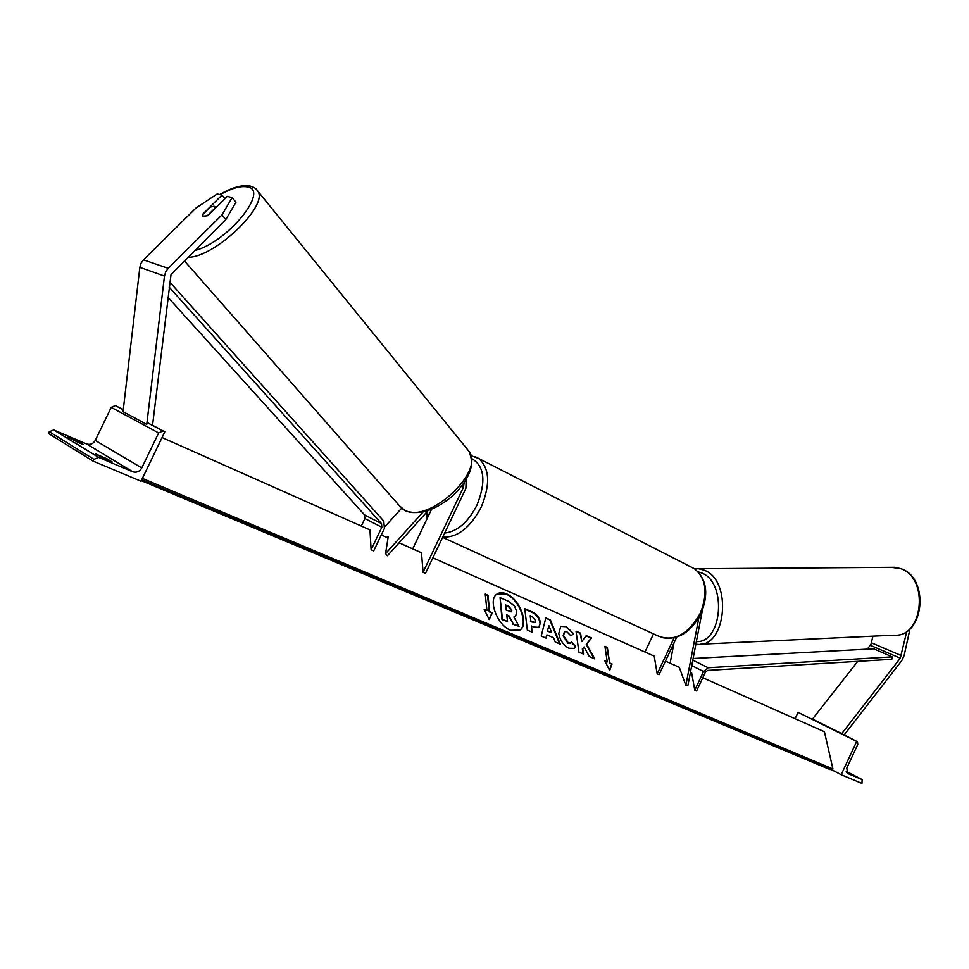 <?xml version="1.0" encoding="UTF-8"?>
<svg xmlns="http://www.w3.org/2000/svg" width="969" height="969" viewBox="0 0 969 969"><rect width="100%" height="100%" fill="white"/><g stroke="black" fill="none" stroke-linecap="round" stroke-linejoin="round"><path stroke-width="1.45" d="M399.083 542.822L421.503 552.778L423.053 572.279L425.5 573.345L465.871 488.424L466.21 479.376M401.614 508.228L385.044 526.518M428.116 510.566L387.479 555.734L385.565 553.638L388.206 536.741L386.716 537.335M423.114 511.947L385.565 553.638M450.888 497.327L451.615 496.697M412.709 548.878L431.556 509.282M423.053 572.279L463.473 487.25L464.151 482.671M224.941 198.681L221.986 195.108L203.042 213.858L202.763 216.135L203.502 216.656L208.214 215.263L227.243 196.404L232.136 197.591L235.952 202.206L225.838 219.527L171.004 274.651L152.617 424.713L150.994 424.628M225.838 219.527L221.962 214.912L168.218 268.34L165.699 271.865L164.476 276.068L146.755 424.41L123.051 411.68L139.839 267.347L141.026 263.265L143.473 259.837L195.992 208.02L217.213 193.945L221.986 195.108M221.962 214.912L232.136 197.591M79.155 442.918L83.395 444.517L78.441 441.525L67.782 436.995L79.155 442.918M107.801 460.311L112.077 461.898L106.76 458.676L95.858 454.061L107.801 460.311M164.815 431.823L162.877 430.975L158.637 432.937L141.777 467.93C139.609 471.564 136.617 472.86 132.801 471.806L98.608 457.38L93.981 459.33L93.109 461.135L141.014 481.218L164.815 431.823L151.37 424.652M93.109 461.135L48.45 433.47L49.274 431.774L53.695 429.957L86.665 443.996C90.347 445.037 93.218 443.85 95.277 440.411L111.229 407.368L115.299 405.551L123.293 409.645M106.287 459.657L106.76 458.676M78.005 442.421L78.441 441.525M214.852 208.274L207.281 215.772L202.763 216.135L202.751 214.549L210.297 207.087L214.076 206.179L215.045 208.492M910.012 628.82L904.15 655.504L901.8 660.567L844.023 735.096M872.912 636.161L871.034 644.131L867.316 649.133M906.778 631.376L900.274 658.193L841.758 733.618L857.432 741.745L857.771 744.471L846.821 768.005L847.524 773.419L862.156 779.597L861.938 783.436L841.177 774.728L831.475 769.665M857.735 661.355L812.458 719.095L812.894 719.701M841.758 733.618L812.458 719.095M850.564 774.061L846.421 772.22M850.6 773.965L846.264 771.712M795.101 718.707L798.068 712.36L812.858 719.652M841.177 774.728L856.693 741.406L798.068 712.36M856.693 741.406L857.432 741.745M673.976 642.956L670.136 663.208M698.867 617.725L685.846 685.386L679.269 667.266L665.437 661.124M702.355 610.482L687.954 685.24L685.846 685.386M432.877 557.829L654.208 656.134L657.188 673.879L659.065 674.69L676.689 637.178M644.966 652.028L653.506 633.883M657.188 673.879L674.085 637.917M169.151 287.115L381.507 523.587L381.834 527.257L371.115 549.738L369.952 529.886L162.053 437.552M167.928 297.253L364.574 514.927L364.901 518.536L361.316 526.046M169.757 282.076L383.772 521.092L384.414 528.408L373.707 550.864L371.115 549.738M694.785 690.194L703.555 671.493L708.145 667.738L892.34 656.873L891.807 659.295L707.624 670.415L705.335 672.292L696.578 690.97L694.785 690.194L691.624 672.752L690.461 672.232M892.34 656.873L873.614 648.794L693.101 658.496M506.569 593.9C502.741 592.253 499.532 592.313 496.952 594.07C487.601 599.545 497.291 625.38 510.651 630.286L519.929 630.056C529.328 624.52 519.832 599.06 506.569 593.9M519.311 630.444L519.481 630.322C528.88 624.775 519.396 599.327 506.121 594.167L497.109 593.961M492.434 612.771L489.684 611.584L487.976 595.281L485.239 594.082L486.922 610.409L484.149 609.222L489.2 619.554L492.434 612.771L489.236 611.863L487.54 595.56L485.287 594.578M568.9 648.237C563.546 645.475 560.155 640.57 558.75 633.544L560.76 626.398L566.15 626.422L573.793 633.859L570.789 635.725L566.817 631.691L564.552 631.703L563.558 635.567L568.331 642.944L570.85 642.931L571.758 641.999L575.659 646.626L574.12 648.37L568.9 648.237M546.891 634.852L546.165 638.135L541.211 636.027L545.826 617.883L550.344 619.869L560.288 644.167L555.261 642.011L553.529 637.699L546.891 634.852L545.813 637.99M702.791 677.719L824.425 731.74L832.928 768.986L142.37 478.407M388.024 537.904L381.301 534.924M540.363 622.607L539.079 627.343L533.858 627.064L531.46 626.035L532.199 632.176L527.33 630.092L524.774 608.677L532.247 611.948C536.85 614.104 539.551 617.628 540.363 622.546L538.703 627.561M591.55 637.953L586.221 635.616L581.775 641.599L580.588 633.145L576.034 631.146L578.929 652.125L583.52 654.075L582.757 648.636L584.089 646.977L589.322 656.558L594.76 658.872L586.669 644.191L591.55 637.953L585.966 635.943M607.26 661.924L604.935 646.371L607.333 647.425L609.658 662.941L612.045 663.971L609.671 670.584L604.85 660.882L607.26 661.924L605.128 661.439M832.928 768.986L830.009 769.58L141.292 480.636M516.78 611.899L515.508 616.441L513.885 616.999L519.021 626.374L513.291 623.939L508.931 615.799L506.739 614.855L507.477 621.456L502.451 619.312L500.077 597.631L508.568 601.349L514.636 606.219L516.78 611.899M507.477 621.456L502.003 619.579L500.077 597.631M513.291 623.939L508.483 616.078L506.799 615.351M512.843 624.206L519.021 626.374M515.133 616.672L513.994 617.18M547.776 630.916L551.591 632.563L548.926 625.744L547.328 631.17L551.591 632.563M547.328 631.17L548.926 625.744M545.717 618.295L550.344 619.869M549.908 620.124L559.622 643.876M535.603 620.729L532.478 616.732L530.213 615.739L530.891 621.383L535.13 622.486L535.603 620.729M530.891 621.383L530.213 615.739M530.455 621.65L534.84 622.619M531.702 631.958L531.46 626.035M524.835 609.162L531.811 612.214C536.402 614.37 539.103 617.895 539.915 622.801L539.927 622.861M560.748 626.398L565.714 626.677L573.793 633.859M573.357 634.114L570.777 635.712M564.43 631.788L563.122 635.834L567.882 643.198L570.511 643.125M571.444 642.399L575.659 646.626M575.211 646.88L574.12 648.37M594.009 658.557L586.233 644.446L591.114 638.196M583.011 653.857L582.321 648.879L584.089 646.977M581.775 641.599L580.152 633.399L576.095 631.618M605.007 646.844L607.333 647.425M609.658 662.941L606.897 647.667M609.21 663.196L612.045 663.971M611.609 664.213L609.465 670.173M489.042 619.227L491.986 613.038M486.922 610.409L484.439 609.816M511.862 610.107L508.895 606.4L505.636 604.971L506.218 610.155L511.438 611.705L511.874 610.179L508.446 606.667L505.697 605.468M511.147 611.851L511.426 610.385M463.473 487.25L461.474 486.353M164.476 276.068L139.839 267.347M168.218 268.34L143.473 259.837M98.693 457.404L53.779 429.994M132.644 471.733L86.52 443.935M93.981 459.33L49.274 431.774M163.155 431.084L146.985 422.448M123.269 409.778L115.565 405.66M158.637 432.937L111.229 407.368M141.777 467.93L95.277 440.411M475.294 456.726L478.65 458.446C489.684 468.245 490.532 484.476 481.205 507.15C470.098 527.911 457.283 537.856 442.785 536.983M444.674 533.023C457.211 531.678 467.979 522.388 476.966 505.152C486.317 481.557 484.536 466.016 471.624 458.519M442.615 537.347L657.636 635.773C673.709 642.241 687.917 634.743 700.248 613.292C708.169 593.27 706.219 578.408 694.398 568.718L690.873 566.913M427.474 511.281L427.995 516.756M194.721 250.523C227.34 242.613 270.278 189.645 247.18 186.896C240.578 185.673 231.555 188.265 220.12 194.66M256.107 189.076L257.706 191.014C269.152 205.38 214.343 257.815 187.913 257.294M184.364 260.831L399.398 505.745L404.63 510.191C428.019 524.277 485.19 471.842 469.032 451.421L467.143 449.095M900.274 658.193L870.319 645.306M901.461 655.662L871.47 642.822M891.286 567.313L900.443 568.585C929.465 577.439 923.263 638.256 893.793 635.192L700.757 644.179M698.249 571.88L701.52 572.933C727.186 581.909 722.486 643.259 696.36 641.599M695.863 644.191L697.523 644.337C726.35 647.982 732.564 580.068 704.148 570.172L698.492 568.718L694.555 568.815M862.156 779.597L846.203 771.324M381.834 527.257L364.901 518.536M381.507 523.587L364.574 514.927M703.555 671.493L691.745 665.594M708.145 667.738L692.799 660.131M831.668 769.58L141.704 479.788M162.877 430.975L146.985 422.484M123.269 409.814L115.299 405.551M132.801 471.806L86.665 443.996M98.608 457.38L53.695 429.957M661.246 637.42C677.283 640.824 690.534 632.902 700.987 613.668C708.981 593.924 706.789 578.941 694.398 568.718L478.65 458.446L471.007 455.672M426.614 512.226L427.196 518.439M405.636 510.869C418.753 515.338 433.761 510.881 450.658 497.521C459.306 489.975 465.532 481.811 469.335 473.042C471.552 466.355 473.175 462.419 469.032 451.421L257.706 191.014C256.446 188.689 253.793 186.993 249.736 185.915C241.729 184.704 231.724 187.586 219.721 194.563M214.839 206.724L215.748 207.802M405.103 510.602L401.517 508.131M698.492 568.718L894.641 567.289L900.746 568.621C930.252 577.839 924.16 637.747 893.793 635.192"/></g></svg>
